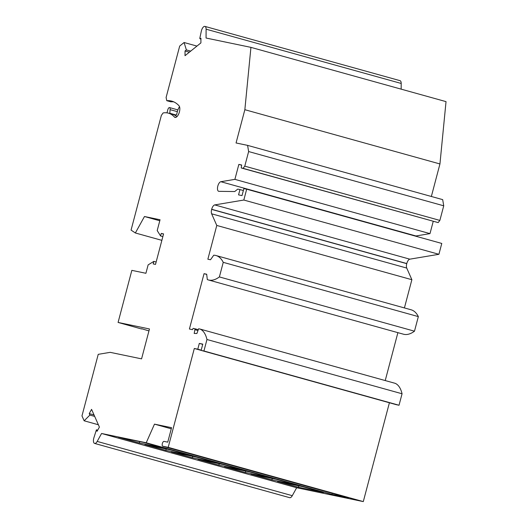 <?xml version="1.0" encoding="UTF-8"?>
<svg xmlns="http://www.w3.org/2000/svg" width="528" height="528" viewBox="0 0 528 528"><rect width="100%" height="100%" fill="white"/><g stroke="black" fill="none" stroke-linecap="round" stroke-linejoin="round"><path stroke-width="0.79" d="M176.946 116.648A56.885 25.159 -74.5 0 0 172.531 114.299L168.432 113.157A56.885 25.159 -74.5 0 1 174.379 116.978A6.237 2.759 -74.5 0 0 175.025 117.394A6.237 2.759 -74.5 0 0 179.104 112.933A6.237 2.759 -74.5 0 0 179.025 105.791A69.359 30.677 -74.5 0 0 171.772 101.138A69.359 30.677 -74.5 0 0 166.775 100.69L170.874 101.825A69.359 30.677 -74.5 0 1 173.778 101.871M168.432 113.157A56.885 25.159 -74.5 0 0 163.112 112.939L161.363 115.408L131.063 230.096L135.359 232.98L161.865 240.352M348.335 497.818A2.495 1.102 -74.5 0 0 348.368 497.831L162.756 446.206A2.495 1.102 -74.5 0 1 162.353 443.54A2.495 1.102 -74.5 0 1 164.063 441.388L167.746 442.154L171.567 427.687L154.48 424.136L146.23 442.768L101.574 433.481L97.185 441.421A4.99 2.204 105.5 0 1 94.611 443.428A4.99 2.204 105.5 0 1 93.931 437.646L96.406 429.832L97.06 431.31L99.403 427.079L91.575 409.365L89.232 413.596L89.885 415.074L84.143 420.796L81.972 415.892L98.234 354.341L110.18 352.341L141.57 358.868L149.464 328.97L118.081 322.443L131.842 270.356L145.913 273.286L148.13 264.891L153.866 261.38L156.143 262.013M148.949 330.917L141.649 328.72M141.577 328.977L118.081 322.443M166.775 100.69L166.102 97.482L179.692 46.055L184.087 42.517L186.364 49.909L185.044 50.978L189.374 52.186M118.404 437.177L143.702 442.438L164.399 448.193L139.102 442.933L118.404 437.177M169.792 113.533L170.095 109.639A2.495 1.102 105.5 0 0 169.561 107.587A2.495 1.102 105.5 0 0 167.812 109.765L166.993 112.853M139.9 441.646L139.102 442.933M175.408 115.546L176.57 114.642L177.335 111.745A8.983 3.973 105.5 0 1 179.513 106.656M169.554 113.183L176.108 114.998M162.756 446.206A2.495 1.102 -74.5 0 0 162.789 446.213L168.201 447.341L194.317 348.473L201.128 350.368M201.122 350.401L396.218 404.659L399.029 405.247L402.059 393.769L206.969 339.504L203.933 350.988L201.122 350.401L202.778 344.131L199.313 343.411L197.782 349.199L194.317 348.473M206.969 339.504A37.25 16.48 -74.5 0 0 200.072 329.069L395.168 383.328A37.25 16.48 -74.5 0 1 402.059 393.769M418.341 316.609L223.245 262.343A44.906 19.859 -74.5 0 0 216.025 255.539L411.121 309.797A44.906 19.859 -74.5 0 1 418.341 316.609L414.487 331.188A44.906 19.859 -74.5 0 1 403.465 334.204L208.369 279.946A44.906 19.859 -74.5 0 1 207.306 279.576L206.686 274.223L204.039 273.676L189.413 329.017L192.489 329.65L193.116 328.383L195.07 328.792L194.185 333.439L196.911 333.498L198.607 328.766L200.072 329.069M208.369 279.946A44.906 19.859 -74.5 0 0 219.391 276.929L223.245 262.343M216.025 255.539A44.906 19.859 -74.5 0 0 213.741 255.209L210.507 259.756L207.86 259.208L216.777 225.449L411.873 279.708L404.415 307.936M248.635 151.549L247.592 145.372L442.688 199.63L443.731 205.808L248.635 151.549L244.774 166.155L243.058 168.34L241.217 167.957L241.659 164.993L238.841 164.413L234.894 179.362L220.849 181.711A4.97 2.198 -74.5 0 0 217.734 186.417A4.97 2.198 -74.5 0 0 218.645 191.301A4.97 2.198 -74.5 0 0 218.902 191.341L234.736 191.539L237.752 189.11L239.956 189.572L238.557 194.878L242.022 195.598L243.87 188.602L246.682 189.189L243.817 200.039L214.731 204.91A4.99 2.204 -74.5 0 0 211.688 209.286L211.655 209.405A4.99 2.204 -74.5 0 0 211.636 213.807L216.777 225.449M401.168 89.153L401.194 83.45A4.99 2.204 -74.5 0 0 400.019 80.659L204.923 26.4A4.99 2.204 -74.5 0 1 206.098 29.185L206.059 38.029L250.932 47.368L244.853 109.699L236.056 142.969L247.592 145.372M204.923 26.4A4.99 2.204 -74.5 0 0 201.3 31.284L199.868 37.996A0.851 0.376 -74.5 0 0 200.033 38.801A0.851 0.376 -74.5 0 0 200.257 38.735L200.93 38.194L200.904 42.9L185.018 55.691L185.044 50.978M163.528 234.056L161.251 233.422L160.578 235.97L157.199 230.558L160.057 219.754L144.474 216.513L135.359 232.98M161.251 233.422L163.568 233.904L155.509 264.409L153.193 263.927L153.866 261.38M166.419 449.024L165.614 450.305L190.912 455.572L170.214 449.816L144.923 444.55L165.614 450.305M192.931 456.397L192.133 457.684L217.43 462.944L196.733 457.189L171.435 451.928L192.133 457.684M219.45 463.775L218.651 465.056L243.943 470.316L223.252 464.561L197.954 459.301L218.651 465.056M201.188 350.143L197.782 349.199M168.201 447.341L363.297 501.6L296.67 487.74L292.281 495.68A4.99 2.204 105.5 0 1 289.707 497.686L94.611 443.428M389.407 402.765L363.297 501.6M245.164 472.435L224.466 466.673L249.764 471.94L270.461 477.695L245.164 472.435L245.969 471.148M298.195 487.179L277.504 481.424L302.795 486.684L323.492 492.446L298.195 487.179L299 485.899M271.682 479.807L250.985 474.052L276.283 479.312L296.974 485.067L271.682 479.807L272.481 478.52M101.574 433.481L296.67 487.74M348.368 497.831A2.495 1.102 -74.5 0 0 348.401 497.838L331.841 494.393L146.23 442.768M98.373 424.756L84.143 420.796M94.684 416.407L89.885 415.074M97.68 430.188L96.406 429.832M89.232 413.596L94.03 414.929M332.297 493.357L331.841 494.393M171.27 428.802L154.48 424.136M199.313 343.411L202.719 344.355M399.029 405.247L203.933 350.988M195.07 328.792L198.277 329.683M397.888 332.653L385.229 380.563M204.039 273.676L206.712 274.415M431.356 196.482L439.943 163.957L446.028 101.627L250.932 47.368M443.731 205.808L439.87 220.414L438.154 222.598L241.217 167.957M433.231 221.357L429.99 233.62L415.945 235.97A4.97 2.198 -74.5 0 0 415.483 236.135M246.682 189.189L441.778 243.448L438.913 254.298L409.827 259.169A4.99 2.204 -74.5 0 0 406.784 263.551L406.751 263.663A4.99 2.204 -74.5 0 0 406.732 268.066L411.873 279.708M190.7 51.117L186.364 49.909M196.944 46.088L184.087 42.517M159.786 220.77L144.474 216.513M160.578 235.97L162.855 236.603M244.853 109.699L439.943 163.957M243.058 168.34L438.154 222.598M439.87 220.414L244.774 166.155M429.99 233.62L234.894 179.362M438.913 254.298L243.817 200.039M414.487 331.188L219.391 276.929M239.956 189.572L243.362 190.516M238.841 164.413L241.626 165.185M194.839 329.67L197.967 330.541M174.379 116.978L175.804 117.374M170.095 109.639L177.355 111.659M348.401 497.838L162.789 446.213M97.185 441.421L292.281 495.68M206.098 29.185L401.194 83.45M200.257 38.735L200.924 38.92M220.849 181.711L415.945 235.97M211.636 213.807L406.732 268.066M211.655 209.405L406.751 263.663M211.688 209.286L406.784 263.551M214.731 204.91L409.827 259.169M169.561 107.587L177.91 109.91M200.033 38.801L200.924 39.052"/></g></svg>
